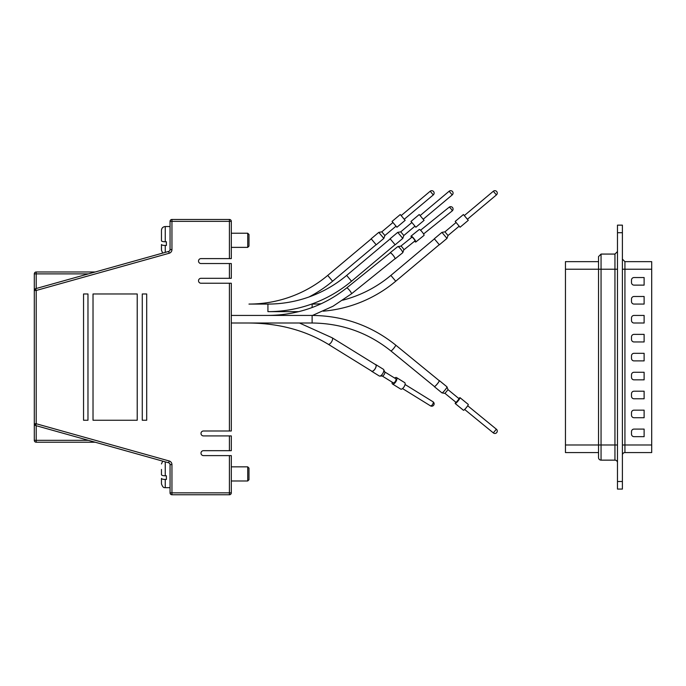<?xml version="1.0" encoding="UTF-8"?>
<svg xmlns="http://www.w3.org/2000/svg" width="686" height="686" viewBox="0 0 686 686"><rect width="100%" height="100%" fill="white"/><g stroke="black" fill="none" stroke-linecap="round" stroke-linejoin="round"><path stroke-width="1.03" d="M229.407 258.605L229.407 221.355L231.302 221.355L231.302 258.605L200.998 258.605A2.461 2.461 0 0 0 198.528 261.066A2.461 2.461 0 0 0 200.998 263.535L231.302 263.535L231.302 278.31L200.998 278.31A2.461 2.461 0 0 0 198.528 280.771A2.461 2.461 0 0 0 200.998 283.232L231.302 283.232L231.302 430.988L203.459 430.988A2.461 2.461 0 0 0 200.998 433.449A2.461 2.461 0 0 0 203.459 435.91L231.302 435.91L231.302 450.685L203.459 450.685A2.461 2.461 0 0 0 200.998 453.146A2.461 2.461 0 0 0 203.459 455.607L231.302 455.607L231.302 492.865L229.407 492.865L229.407 455.607M95.183 442.221L36.195 442.221A1.895 1.895 0 0 1 34.3 440.326L34.3 290.478L35.681 288.652L168.67 251.419A1.895 1.895 0 0 0 170.051 249.593L170.051 221.355A1.895 1.895 0 0 1 171.946 219.46L229.407 219.46A1.895 1.895 0 0 1 231.302 221.355A1.895 1.895 0 0 0 229.407 219.46L229.407 221.355L171.946 221.355L171.946 249.593L170.051 249.593A1.895 1.895 0 0 1 168.67 251.419L169.185 253.245A3.79 3.79 0 0 0 171.946 249.593M169.185 253.245L36.195 290.478L35.681 288.652L34.3 290.478L34.3 273.885A1.895 1.895 0 0 1 36.195 271.99L95.183 271.99M168.67 462.801L35.681 425.56L34.3 423.742A1.895 1.895 0 0 0 35.681 425.56A1.895 1.895 0 0 1 34.3 423.742L36.195 423.742L169.185 460.975L168.67 462.801A1.895 1.895 0 0 1 170.051 464.619L171.946 464.619A3.79 3.79 0 0 0 169.185 460.975M171.946 464.619L171.946 492.865L229.407 492.865L229.407 494.76A1.895 1.895 0 0 0 231.302 492.865A1.895 1.895 0 0 1 229.407 494.76L171.946 494.76A1.895 1.895 0 0 1 170.051 492.865L170.051 464.619M87.971 420.252L87.971 293.968L83.555 293.968L83.555 420.252L87.971 420.252M142.276 293.968L142.276 420.252L146.693 420.252L146.693 293.968L142.276 293.968M137.217 420.252L137.217 293.968L93.022 293.968L93.022 420.252L137.217 420.252M200.998 263.535A2.461 2.461 0 0 1 198.528 261.066A2.461 2.461 0 0 1 200.998 258.605M203.459 455.607A2.461 2.461 0 0 1 200.998 453.146A2.461 2.461 0 0 1 203.459 450.685M203.459 435.91A2.461 2.461 0 0 1 200.998 433.449A2.461 2.461 0 0 1 203.459 430.988M200.998 283.232A2.461 2.461 0 0 1 198.528 280.771A2.461 2.461 0 0 1 200.998 278.31M36.195 425.706L36.195 440.326L34.3 440.326A1.895 1.895 0 0 0 36.195 442.221A1.895 1.895 0 0 1 34.3 440.326A1.895 1.895 0 0 0 36.195 442.221L36.195 440.326L88.425 440.326M35.681 288.652A1.895 1.895 0 0 0 34.3 290.478A1.895 1.895 0 0 1 35.681 288.652M622.399 455.092A2.53 2.53 0 0 1 624.929 452.571L651.7 452.571L651.7 444.991L622.399 444.991M617.477 444.991L614.948 444.991L614.948 254.069L601.056 254.069L601.056 460.143L614.948 460.143A2.53 2.53 0 0 1 617.477 462.673M598.535 452.571L565.453 452.571L565.453 261.649L598.535 261.649M601.056 460.143A2.53 2.53 0 0 1 598.535 457.622L598.535 256.787M622.399 489.075L622.399 225.145L617.477 225.145L617.477 489.075L622.399 489.075L617.477 489.075M651.7 269.229L624.929 269.229L624.929 261.649L651.7 261.649L651.7 444.991M634.018 410.151A2.53 2.53 0 0 0 631.497 412.672L631.497 415.202A2.53 2.53 0 0 0 634.018 417.723L644.12 417.723L644.12 410.151L634.018 410.151M634.018 429.093A2.53 2.53 0 0 0 631.497 431.614L631.497 434.144A2.53 2.53 0 0 0 634.018 436.665L644.12 436.665L644.12 429.093L634.018 429.093M644.12 391.209L634.018 391.209A2.53 2.53 0 0 0 631.497 393.73L631.497 396.259A2.53 2.53 0 0 0 634.018 398.78L644.12 398.78L644.12 391.209M644.12 372.266L634.018 372.266A2.53 2.53 0 0 0 631.497 374.788L631.497 377.317A2.53 2.53 0 0 0 634.018 379.838L644.12 379.838L644.12 372.266M644.12 353.316L634.018 353.316A2.53 2.53 0 0 0 631.497 355.845L631.497 358.375A2.53 2.53 0 0 0 634.018 360.896L644.12 360.896L644.12 353.316M644.12 334.374L634.018 334.374A2.53 2.53 0 0 0 631.497 336.903L631.497 339.433A2.53 2.53 0 0 0 634.018 341.954L644.12 341.954L644.12 334.374M644.12 315.431L634.018 315.431A2.53 2.53 0 0 0 631.497 317.961L631.497 320.482A2.53 2.53 0 0 0 634.018 323.012L644.12 323.012L644.12 315.431M644.12 296.489L634.018 296.489A2.53 2.53 0 0 0 631.497 299.019L631.497 301.54A2.53 2.53 0 0 0 634.018 304.07L644.12 304.07L644.12 296.489M644.12 277.547L634.018 277.547A2.53 2.53 0 0 0 631.497 280.077L631.497 282.598A2.53 2.53 0 0 0 634.018 285.127L644.12 285.127L644.12 277.547M248.984 468.109L248.984 479.728L247.723 480.989L247.723 466.849L248.984 468.109M161.467 478.408L161.467 483.896L161.467 478.408C161.682 479.034 162.942 479.385 165.257 479.454L166.389 479.454L166.389 475.801L165.257 475.801C162.942 475.741 161.682 475.389 161.467 474.763L161.467 469.438M247.723 233.223L248.984 234.483L248.984 246.103L247.723 247.372L247.723 233.223L231.302 233.223M161.467 244.525L161.467 250.27L161.467 244.525C161.682 245.091 162.942 245.399 165.257 245.459L166.389 245.459L166.389 241.781L165.257 241.781C162.942 241.729 161.673 241.412 161.467 240.846L161.467 230.316C161.69 228.018 162.951 226.757 165.257 226.534L165.257 241.781M456.627 223.139L460.066 227.238L468.289 220.335L463.419 214.529L455.195 221.432L456.627 223.139M441.93 232.374L446.98 238.402L439.357 244.799L434.307 238.771L441.93 232.374L444.94 231.842L448.027 235.521L459.174 226.174M323.175 311.178A130.074 130.074 0 0 0 395.736 281.217L439.263 244.688M312.121 307.525L312.121 304.07A122.494 122.494 0 0 0 321.237 303.726M342.648 300.202A122.494 122.494 0 0 0 390.866 275.412L434.392 238.882M395.007 258.759A3.79 0.686 -128.8 0 0 395.067 258.596A3.79 0.686 -128.8 0 0 392.898 255.055A3.79 0.686 -128.8 0 0 390.257 252.86L346.722 287.914A3.79 0.686 51.2 0 1 349.363 290.118A3.79 0.686 51.2 0 1 351.532 293.651A3.79 0.686 51.2 0 1 351.472 293.822L395.007 258.759M411.514 237.519A3.79 0.686 51.2 0 1 411.051 236.113A3.79 0.686 51.2 0 1 413.041 237.57A3.79 0.686 51.2 0 1 415.802 242.012A3.79 0.686 51.2 0 1 414.524 241.258M411.051 236.113L419.275 229.484A3.79 0.686 51.2 0 1 421.264 230.942A3.79 0.686 51.2 0 1 424.025 235.392L415.802 242.012M403.805 249.884L414.936 240.932A2.401 0.437 51.2 0 0 413.186 238.111A2.401 0.437 51.2 0 0 411.926 237.193L400.796 246.154A2.401 0.437 51.2 0 1 400.83 246.145A2.401 0.437 51.2 0 1 402.039 247.089A2.401 0.437 51.2 0 1 403.822 249.867A2.401 0.437 51.2 0 1 403.788 249.901M390.102 252.98A3.927 0.712 51.2 0 1 390.163 252.748L397.786 246.608A3.927 0.712 51.2 0 1 397.863 246.583A3.927 0.712 51.2 0 1 399.852 248.118A3.927 0.712 51.2 0 1 402.768 252.671A3.927 0.712 51.2 0 1 402.716 252.731L395.093 258.871A3.927 0.712 51.2 0 1 394.862 258.879M390.163 252.748A3.927 0.712 51.2 0 1 392.229 254.257A3.927 0.712 51.2 0 1 395.093 258.871M308.966 296.987A130.074 130.074 0 0 0 332.59 281.217L376.125 244.688M248.984 304.112L248.984 304.07A122.494 122.494 0 0 0 327.719 275.412L371.255 238.882M392.049 221.432L396.92 227.238L405.143 220.335L400.272 214.529L392.049 221.432M381.802 231.842L384.889 235.521L383.834 238.402L378.783 232.374L381.802 231.842L392.941 222.496M378.783 232.374L371.16 238.771L373.973 242.132L376.211 244.799L383.834 238.402M371.692 371.135A3.79 1.646 -58.3 0 0 374.419 369.711A3.79 1.646 -58.3 0 0 376.125 365.775A3.79 1.646 -58.3 0 0 375.679 364.695L332.144 337.778A3.79 1.646 121.7 0 1 332.59 338.858A3.79 1.646 121.7 0 1 330.892 342.794A3.79 1.646 121.7 0 1 328.165 344.218L371.692 371.135M394.664 378.063A3.79 1.646 121.7 0 1 396.482 377.557A3.79 1.646 121.7 0 1 396.842 379.358A3.79 1.646 121.7 0 1 394.922 382.917A3.79 1.646 121.7 0 1 392.495 383.997A3.79 1.646 121.7 0 1 392.135 382.196A3.79 1.646 121.7 0 1 392.143 382.145M396.482 377.557L404.706 382.642A3.79 1.646 121.7 0 1 405.066 384.443A3.79 1.646 121.7 0 1 403.145 388.002A3.79 1.646 121.7 0 1 400.718 389.082L392.495 383.997M384.606 371.846A2.401 1.046 121.7 0 1 384.803 372.078A2.401 1.046 121.7 0 1 384.837 372.987A2.401 1.046 121.7 0 1 382.376 375.997L379.727 376.091A3.927 1.706 121.7 0 1 379.247 375.971L371.623 371.255A3.927 1.706 121.7 0 1 371.306 370.894M384.735 371.923L395.745 378.732A2.401 1.046 121.7 0 1 395.976 379.873A2.401 1.046 121.7 0 1 394.759 382.136A2.401 1.046 121.7 0 1 393.224 382.814L382.205 376.005M375.293 364.455A3.927 1.706 121.7 0 1 375.757 364.575L383.38 369.282A3.927 1.706 121.7 0 1 383.706 369.668A3.927 1.706 121.7 0 1 383.757 371.152A3.927 1.706 121.7 0 1 379.727 376.091M375.757 364.575A3.927 1.706 121.7 0 1 376.134 366.444A3.927 1.706 121.7 0 1 374.136 370.14A3.927 1.706 121.7 0 1 371.623 371.255M390.197 238.882L346.662 275.412A122.494 122.494 0 0 1 267.926 304.07L267.926 311.65A130.074 130.074 0 0 0 351.532 281.217L395.067 244.688M434.392 386.441A3.79 0.549 -50.7 0 0 434.435 386.544A3.79 0.549 -50.7 0 0 437.042 384.211A3.79 0.549 -50.7 0 0 439.263 380.781A3.79 0.549 -50.7 0 0 439.229 380.679L395.693 345.084A3.79 0.549 129.3 0 1 395.736 345.187A3.79 0.549 129.3 0 1 393.507 348.617A3.79 0.549 129.3 0 1 390.9 350.949L434.435 386.544M458.823 398.489A3.79 0.549 129.3 0 1 459.946 397.666A3.79 0.549 129.3 0 1 460.023 397.683A3.79 0.549 129.3 0 1 458.222 400.753A3.79 0.549 129.3 0 1 455.315 403.565A3.79 0.549 129.3 0 1 455.23 403.548A3.79 0.549 129.3 0 1 455.778 402.21M468.169 404.388A3.79 0.549 129.3 0 1 468.246 404.406A3.79 0.549 129.3 0 1 466.446 407.475A3.79 0.549 129.3 0 1 463.539 410.297A3.79 0.549 129.3 0 1 463.453 410.271A3.79 0.549 129.3 0 1 463.419 410.194M459.097 398.746L448.018 389.657L444.974 393.37L456.087 402.425M459.148 398.763L456.113 402.476M446.852 386.784A3.927 0.566 129.3 0 1 446.938 386.801A3.927 0.566 129.3 0 1 446.972 386.844A3.927 0.566 129.3 0 1 444.965 390.12A3.927 0.566 129.3 0 1 442.05 392.906A3.927 0.566 129.3 0 1 442.007 392.906A3.927 0.566 129.3 0 1 441.964 392.889A3.927 0.566 129.3 0 1 441.93 392.804M439.109 380.584A3.927 0.566 129.3 0 1 439.229 380.55A3.927 0.566 129.3 0 1 439.314 380.567A3.927 0.566 129.3 0 1 437.445 383.757A3.927 0.566 129.3 0 1 434.427 386.672A3.927 0.566 129.3 0 1 434.341 386.655A3.927 0.566 129.3 0 1 434.315 386.45M410.991 221.432L415.862 227.238L424.085 220.335L419.215 214.529L410.991 221.432M400.744 231.842L403.831 235.521L402.785 238.402L397.726 232.374L400.744 231.842L411.883 222.496M397.726 232.374L390.102 238.771L393.807 243.187L395.162 244.799L402.785 238.402M229.407 430.988L229.407 283.232M229.407 278.31L229.407 263.535M34.3 290.478L36.195 290.478L36.195 423.742L35.681 425.56M229.407 450.685L229.407 435.91M88.425 273.885L36.195 273.885L36.195 288.514M171.946 221.355L171.946 219.46A1.895 1.895 0 0 0 170.051 221.355L171.946 221.355M36.195 273.885L36.195 271.99A1.895 1.895 0 0 0 34.3 273.885L36.195 273.885M171.946 494.76L171.946 492.865L170.051 492.865A1.895 1.895 0 0 0 171.946 494.76M622.399 269.229L624.929 269.229L624.929 452.571M614.948 460.143L614.948 444.991L565.453 444.991M622.399 232.717L617.477 232.717M622.399 481.495L617.477 481.495M565.453 269.229L617.477 269.229M165.257 461.841L165.257 475.801M165.257 479.454L165.257 487.686C164.794 487.154 163.482 489.195 161.467 483.896M165.257 245.459L165.257 252.371M494.237 192.329L496.415 194.918A2.401 2.401 0 0 0 496.707 191.54A2.401 2.401 0 0 0 493.328 191.24L494.237 192.329M390.866 275.412L395.736 281.217M450.428 208.124A2.401 0.437 51.2 0 1 452.177 210.936A2.401 2.401 0 0 0 452.546 207.558A2.401 2.401 0 0 0 449.167 207.198A2.401 0.437 51.2 0 1 450.428 208.124M327.719 275.412L332.59 281.217M430.191 191.24L433.278 194.918A2.401 2.401 0 0 0 433.569 191.54A2.401 2.401 0 0 0 430.191 191.24L401.164 215.593M433.226 402.905A2.401 1.046 121.7 0 1 432.009 405.16A2.401 1.046 121.7 0 1 430.465 405.846A2.401 2.401 0 0 0 433.775 405.066A2.401 2.401 0 0 0 432.995 401.764A2.401 1.046 121.7 0 1 433.226 402.905M346.662 275.412L351.532 281.217M395.693 345.084C371.4 325.636 343.54 315.757 312.121 315.431L312.121 323.012L231.302 323.012M496.338 429.204L493.328 432.883M449.133 191.24L452.22 194.918A2.401 2.401 0 0 0 452.511 191.54A2.401 2.401 0 0 0 449.133 191.24L420.106 215.593M601.056 254.069L598.535 256.598M614.948 254.069L617.477 251.548M624.929 261.649L622.399 259.119M231.302 466.849L247.723 466.849M162.719 461.129L161.467 463.942M165.257 487.686L170.051 487.686M231.302 480.989L247.723 480.989M231.302 247.372L247.723 247.372M162.719 253.083L161.467 250.27M165.257 226.534L170.051 226.534M448.027 235.521L446.98 238.402M467.398 219.271L496.415 194.918M464.311 215.593L493.328 191.24M444.94 231.842L456.087 222.496M298.787 311.65L267.926 311.65M346.722 287.914C323.835 305.965 297.57 315.131 267.926 315.431M312.524 315.431L332.976 306.256L351.472 293.822M403.822 249.867L402.768 252.671M423.571 233.977L452.177 210.936M420.561 230.239L449.167 207.198M400.83 246.145L397.863 246.583M248.984 304.07L267.926 304.07M404.251 219.271L433.278 194.918M384.889 235.521L396.028 226.174M299.473 323.012L332.144 337.778M248.984 323.012C278.833 323.252 305.227 330.326 328.165 344.218M402.528 388.568L430.465 405.846M405.057 384.494L432.995 401.764M384.803 372.078L383.706 369.668M312.121 323.012C341.757 323.32 368.013 332.624 390.9 350.949M312.121 315.431L231.302 315.431M460.023 397.683L468.246 404.406M448.018 389.674L446.972 386.844M439.314 380.567L446.938 386.801M467.698 405.752L496.39 429.213A2.401 2.401 0 0 1 495.095 433.458A2.401 2.401 0 0 1 493.354 432.926L464.662 409.465M434.341 386.655L441.964 392.889M444.991 393.378L442.007 392.906M455.23 403.548L463.453 410.271M423.193 219.271L452.22 194.918M403.831 235.521L414.97 226.174"/></g></svg>

